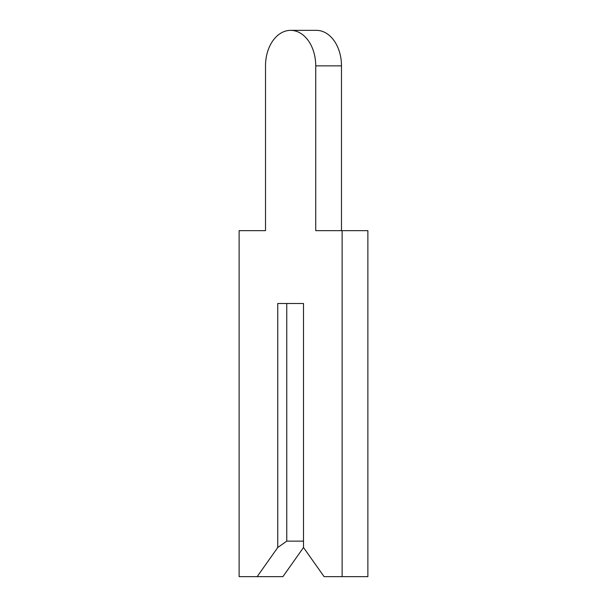 <?xml version="1.0" encoding="UTF-8"?>
<svg xmlns="http://www.w3.org/2000/svg" width="607" height="607" viewBox="0 0 607 607"><rect width="100%" height="100%" fill="white"/><g stroke="black" fill="none" stroke-linecap="round" stroke-linejoin="round"><path stroke-width="0.91" d="M265.517 65.859L265.517 230.66L239.12 230.66L239.12 576.65L257.148 576.65L277.748 547.514L286.762 541.141L303.5 541.141L303.5 303.5L303.5 547.514L324.1 576.65L342.128 576.65L342.128 230.66L315.731 230.66L315.731 65.859A35.51 25.107 -90 0 0 290.624 30.35A35.51 25.107 -90 0 0 265.517 65.859L265.517 230.66M257.148 576.65L282.9 576.65L303.5 547.514M286.762 541.141L286.762 303.5L303.5 303.5L277.748 303.5L277.748 547.514M341.483 230.66L341.483 65.859A35.51 25.107 -90 0 0 316.376 30.35L290.624 30.35M342.128 576.65L367.88 576.65L367.88 230.66L342.128 230.66M315.731 65.859L341.483 65.859"/></g></svg>
